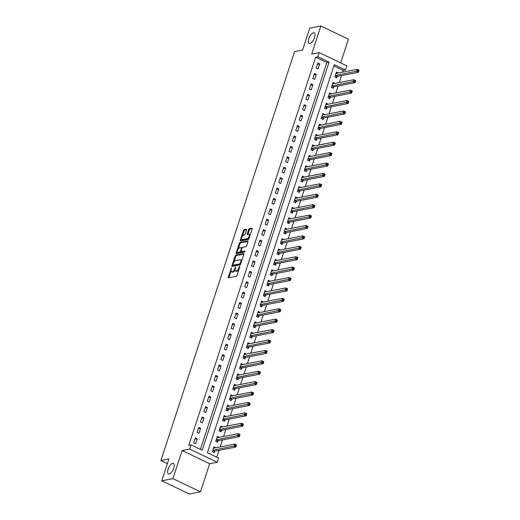 <?xml version="1.0" encoding="UTF-8"?>
<svg xmlns="http://www.w3.org/2000/svg" width="520" height="520" viewBox="0 0 520 520"><rect width="100%" height="100%" fill="white"/><g stroke="black" fill="none" stroke-linecap="round" stroke-linejoin="round"><path stroke-width="0.78" d="M231.556 267.793L228.222 277.108A0.891 0.377 -64.5 0 0 228.274 277.829A0.891 0.377 -64.5 0 0 228.391 277.843L236.262 276.302A0.891 0.377 -64.5 0 0 236.971 275.399L239.805 266.714L239.688 266.201L238.83 267.956A2.86 1.196 -64.5 0 1 236.574 270.849L235.917 270.978A2.86 1.196 -64.5 0 1 235.541 270.94A2.86 1.196 -64.5 0 1 235.372 268.632L235.619 266.994L234.761 268.756A2.86 1.196 -64.5 0 1 232.505 271.642L231.849 271.772A2.86 1.196 -64.5 0 1 231.472 271.733A2.86 1.196 -64.5 0 1 231.309 269.425L231.556 267.793M309.94 43.453A5.824 2.444 -64.5 0 0 314.236 38.376A5.824 2.444 -64.5 0 0 314.19 32.87A5.824 2.444 -64.5 0 0 313.423 32.793A5.824 2.444 -64.5 0 0 309.12 37.869A5.824 2.444 -64.5 0 0 309.166 43.375A5.824 2.444 -64.5 0 0 309.94 43.453M169.202 474.026A5.824 2.444 -64.5 0 0 173.505 468.949A5.824 2.444 -64.5 0 0 173.459 463.444A5.824 2.444 -64.5 0 0 172.686 463.365A5.824 2.444 -64.5 0 0 168.389 468.449A5.824 2.444 -64.5 0 0 168.435 473.954A5.824 2.444 -64.5 0 0 169.202 474.026M246.493 230.035A0.891 0.377 -64.5 0 0 246.441 229.314A0.891 0.377 -64.5 0 0 246.324 229.3L244.12 229.73A0.891 0.377 -64.5 0 0 243.412 230.633L240.26 240.279A0.891 0.377 -64.5 0 0 240.311 241A0.891 0.377 -64.5 0 0 240.428 241.014L248.3 239.473A0.891 0.377 -64.5 0 0 249.008 238.576L252.161 228.924A0.891 0.377 -64.5 0 0 252.109 228.208A0.891 0.377 -64.5 0 0 251.986 228.196L249.321 228.716A0.891 0.377 -64.5 0 0 248.619 229.619L247.267 233.747A0.891 0.377 -64.5 0 0 247.319 234.468A0.891 0.377 -64.5 0 0 247.436 234.481L248.761 234.221A2.392 1.001 -64.5 0 1 249.073 234.254A2.392 1.001 -64.5 0 1 249.093 236.509A2.392 1.001 -64.5 0 1 247.332 238.596L242.151 239.603A2.392 1.001 -64.5 0 1 241.833 239.577A2.392 1.001 -64.5 0 1 241.813 237.315A2.392 1.001 -64.5 0 1 243.581 235.235L244.439 235.066A0.891 0.377 -64.5 0 0 245.147 234.162L246.493 230.035M317.882 56.791L319.241 52.63L346.821 65.806L345.456 69.973L334.276 64.63L207.428 452.731L218.608 458.075L217.243 462.235L189.67 449.059L191.029 444.893L202.208 450.236L329.062 62.134L317.882 56.791L315.653 57.226L188.806 445.328L191.029 444.893M161.772 480.818L172.906 478.647L200.486 491.822L189.345 494L161.772 480.818L168.916 458.959L160.901 460.525L294.554 51.604L302.575 50.037L309.719 28.178L320.853 26L311.668 54.106L319.241 52.63M200.486 491.822L209.671 463.716L182.097 450.535L172.906 478.647M182.097 450.535L189.67 449.059M235.807 255.158A0.891 0.377 -64.5 0 0 235.105 256.061L231.953 265.707A0.891 0.377 -64.5 0 0 232.005 266.428A0.891 0.377 -64.5 0 0 232.122 266.435L239.993 264.901A0.891 0.377 -64.5 0 0 240.695 263.998L243.847 254.352A0.891 0.377 -64.5 0 0 243.796 253.63A0.891 0.377 -64.5 0 0 243.678 253.617L235.807 255.158L236.555 255.515A0.891 0.377 -64.5 0 0 235.846 256.412L234.084 261.8M236.106 252.993L239.258 243.347A0.891 0.377 -64.5 0 1 239.961 242.444L247.832 240.91A0.891 0.377 -64.5 0 1 247.949 240.916A0.891 0.377 -64.5 0 1 248.001 241.638L246.656 245.765A0.891 0.377 -64.5 0 1 245.947 246.669L242.756 247.292A0.891 0.377 -64.5 0 0 242.053 248.196L241.156 250.933A0.891 0.377 -64.5 0 0 241.208 251.654A0.891 0.377 -64.5 0 0 241.326 251.667L244.732 251.024L244.276 252.161L236.275 253.728A0.891 0.377 -64.5 0 1 236.158 253.714A0.891 0.377 -64.5 0 1 236.106 252.993L236.853 253.351L237.38 251.732M340.685 62.875L348.433 39.182L320.853 26M200.408 449.378L326.833 62.569L315.653 57.226M195.566 443.749L197.203 438.75L195.338 437.86L193.707 442.858L195.566 443.749M198.972 433.335L200.603 428.337L198.738 427.447L197.106 432.445L198.972 433.335M202.371 422.929L204.003 417.931L202.144 417.04L200.512 422.038L202.371 422.929M205.777 412.516L207.409 407.518L205.543 406.627L203.911 411.625L205.777 412.516M209.177 402.103L210.808 397.111L208.949 396.221L207.317 401.213L209.177 402.103M212.583 391.697L214.214 386.698L212.349 385.808L210.717 390.806L212.583 391.697M215.982 381.284L217.614 376.285L215.755 375.394L214.117 380.393L215.982 381.284M219.388 370.877L221.019 365.879L219.154 364.988L217.522 369.987L219.388 370.877M222.787 360.464L224.419 355.466L222.56 354.575L220.922 359.574L222.787 360.464M226.194 350.051L227.825 345.059L225.959 344.168L224.328 349.161L226.194 350.051M229.593 339.644L231.225 334.646L229.365 333.756L227.728 338.754L229.593 339.644M232.999 329.231L234.631 324.233L232.765 323.343L231.133 328.341L232.999 329.231M236.399 318.825L238.03 313.827L236.171 312.936L234.533 317.935L236.399 318.825M239.805 308.412L241.436 303.413L239.571 302.523L237.939 307.522L239.805 308.412M243.204 297.999L244.836 293.007L242.977 292.117L241.339 297.108L243.204 297.999M246.61 287.593L248.242 282.594L246.376 281.704L244.744 286.702L246.61 287.593M250.01 277.18L251.641 272.181L249.782 271.291L248.144 276.289L250.01 277.18M253.409 266.773L255.047 261.775L253.181 260.884L251.55 265.882L253.409 266.773M256.815 256.36L258.447 251.362L256.588 250.471L254.95 255.469L256.815 256.36M260.214 245.947L261.853 240.955L259.987 240.065L258.356 245.056L260.214 245.947M263.62 235.541L265.252 230.542L263.393 229.651L261.755 234.65L263.62 235.541M267.02 225.128L268.658 220.129L266.793 219.239L265.161 224.237L267.02 225.128M270.426 214.714L272.058 209.722L270.199 208.832L268.561 213.824L270.426 214.714M273.825 204.308L275.464 199.31L273.598 198.419L271.967 203.417L273.825 204.308M277.231 193.895L278.863 188.903L276.998 188.013L275.366 193.005L277.231 193.895M280.631 183.489L282.269 178.49L280.404 177.6L278.772 182.598L280.631 183.489M284.037 173.076L285.668 168.077L283.803 167.186L282.172 172.185L284.037 173.076M287.437 162.662L289.075 157.671L287.209 156.78L285.578 161.772L287.437 162.662M290.843 152.256L292.474 147.258L290.608 146.367L288.977 151.365L290.843 152.256M294.242 141.843L295.88 136.845L294.014 135.954L292.383 140.953L294.242 141.843M297.648 131.437L299.28 126.438L297.414 125.548L295.783 130.546L297.648 131.437M301.048 121.023L302.686 116.025L300.82 115.135L299.189 120.133L301.048 121.023M304.454 110.611L306.085 105.619L304.219 104.728L302.588 109.72L304.454 110.611M307.853 100.204L309.491 95.206L307.625 94.315L305.994 99.314L307.853 100.204M311.259 89.791L312.891 84.792L311.025 83.902L309.394 88.901L311.259 89.791M314.659 79.385L316.29 74.386L314.431 73.495L312.8 78.494L314.659 79.385M318.065 68.972L319.696 63.973L317.831 63.083L316.199 68.081L318.065 68.972M216.801 457.21L219.05 450.34M220.168 446.921L222.45 439.933M223.567 436.507L225.856 429.52M226.974 426.094L229.255 419.107M230.373 415.688L232.661 408.7M233.779 405.275L236.061 398.288M237.178 394.869L239.467 387.881M240.584 384.456L242.866 377.468M243.984 374.043L246.272 367.055M247.39 363.636L249.672 356.649M250.79 353.223L253.078 346.236M254.196 342.817L256.477 335.822M257.595 332.404L259.883 325.416M261.001 321.99L263.283 315.003M264.401 311.584L266.689 304.596M267.807 301.171L270.088 294.183M271.206 290.764L273.494 283.771M274.612 280.351L276.894 273.364M278.012 269.939L280.3 262.951M281.418 259.532L283.699 252.544M284.817 249.119L287.105 242.131M288.223 238.713L290.505 231.719M291.623 228.3L293.904 221.312M295.029 217.886L297.31 210.899M298.428 207.48L300.709 200.493M301.834 197.067L304.115 190.08M305.233 186.661L307.515 179.667M308.633 176.248L310.921 169.26M312.039 165.834L314.32 158.847M315.439 155.428L317.726 148.441M318.844 145.015L321.126 138.028M322.244 134.609L324.532 127.615M325.65 124.195L327.932 117.208M329.05 113.783L331.338 106.795M332.456 103.376L334.737 96.388M335.855 92.963L338.143 85.976M339.261 82.55L341.543 75.562M342.661 72.144L343.232 70.408L333.853 65.923M215.794 447.772L213.967 446.765L212.336 451.763L214.201 452.654L214.643 451.295M219.2 437.359L217.373 436.351L215.742 441.35L217.6 442.24L218.042 440.888M222.599 426.953L220.772 425.945L219.141 430.944L221.006 431.834L221.448 430.476M226.005 416.54L224.178 415.532L222.547 420.531L224.406 421.421L224.848 420.069M229.405 406.133L227.578 405.125L225.947 410.118L227.812 411.008L228.254 409.656M232.811 395.72L230.984 394.713L229.353 399.711L231.212 400.601L231.654 399.243M236.21 385.307L234.383 384.3L232.752 389.298L234.618 390.188L235.06 388.837M239.616 374.901L237.79 373.893L236.158 378.892L238.017 379.782L238.459 378.424M243.016 364.488L241.189 363.48L239.558 368.478L241.423 369.369L241.865 368.01M246.422 354.081L244.595 353.074L242.964 358.066L244.822 358.956L245.264 357.604M249.821 343.668L247.994 342.661L246.363 347.659L248.228 348.55L248.671 347.191M253.227 333.255L251.4 332.248L249.769 337.246L251.628 338.137L252.07 336.785M256.627 322.849L254.8 321.841L253.169 326.839L255.034 327.724L255.476 326.372M260.033 312.436L258.206 311.428L256.568 316.427L258.433 317.317L258.875 315.959M263.432 302.029L261.606 301.022L259.974 306.014L261.839 306.904L262.281 305.552M266.832 291.616L265.012 290.608L263.374 295.607L265.239 296.498L265.681 295.139M270.238 281.203L268.411 280.195L266.78 285.194L268.645 286.084L269.087 284.733M273.637 270.797L271.817 269.789L270.179 274.781L272.044 275.672L272.486 274.32M277.043 260.383L275.217 259.376L273.585 264.375L275.45 265.265L275.892 263.906M280.442 249.977L278.623 248.963L276.985 253.962L278.85 254.852L279.292 253.5M283.849 239.564L282.022 238.556L280.391 243.555L282.256 244.446L282.698 243.087M287.248 229.151L285.428 228.144L283.79 233.142L285.656 234.033L286.097 232.681M290.654 218.744L288.828 217.737L287.196 222.729L289.062 223.619L289.503 222.268M294.053 208.332L292.233 207.324L290.596 212.322L292.461 213.213L292.903 211.855M297.459 197.925L295.633 196.911L294.002 201.91L295.861 202.8L296.309 201.448M300.859 187.512L299.039 186.505L297.401 191.503L299.267 192.394L299.709 191.035M304.265 177.099L302.439 176.092L300.807 181.09L302.666 181.981L303.115 180.629M307.664 166.692L305.844 165.685L304.207 170.677L306.072 171.567L306.514 170.216M311.07 156.28L309.244 155.272L307.613 160.27L309.471 161.161L309.92 159.803M314.47 145.873L312.65 144.859L311.012 149.858L312.877 150.748L313.32 149.396M317.876 135.46L316.05 134.453L314.418 139.451L316.277 140.341L316.726 138.983M321.276 125.047L319.449 124.04L317.817 129.038L319.683 129.928L320.125 128.577M324.682 114.641L322.855 113.633L321.224 118.625L323.083 119.516L323.525 118.163M328.081 104.228L326.255 103.22L324.623 108.219L326.489 109.109L326.931 107.751M331.487 93.815L329.661 92.807L328.029 97.806L329.888 98.696L330.33 97.344M334.887 83.408L333.06 82.4L331.428 87.399L333.294 88.29L333.736 86.931M338.293 72.995L336.466 71.987L334.834 76.986L336.694 77.877L337.135 76.525M160.901 460.525L167.388 463.625M343.232 70.408L345.456 69.973M209.671 463.716L217.243 462.235M326.833 62.569L329.062 62.134M215.833 447.655L213.869 448.038M219.239 437.242L217.275 437.625M222.638 426.835L220.675 427.219M226.044 416.423L224.081 416.806M229.444 406.016L227.481 406.4M232.85 395.603L230.886 395.987M236.249 385.19L234.286 385.574M239.655 374.784L237.692 375.167M243.055 364.371L241.092 364.754M246.454 353.964L244.498 354.348M249.86 343.551L247.897 343.935M253.26 333.138L251.303 333.522M256.666 322.731L254.703 323.115M260.065 312.319L258.102 312.702M263.471 301.912L261.508 302.289M266.87 291.499L264.908 291.882M270.276 281.086L268.314 281.469M273.676 270.68L271.713 271.063M277.082 260.267L275.119 260.65M280.481 249.853L278.519 250.237M283.887 239.447L281.925 239.831M287.287 229.034L285.324 229.417M290.693 218.628L288.73 219.011M294.093 208.214L292.13 208.598M297.499 197.802L295.536 198.185M300.898 187.395L298.935 187.779M304.304 176.982L302.341 177.365M307.704 166.576L305.74 166.959M311.11 156.162L309.147 156.546M314.509 145.75L312.546 146.133M317.915 135.343L315.952 135.727M321.315 124.93L319.351 125.314M324.721 114.523L322.757 114.907M328.12 104.111L326.157 104.494M331.526 93.698L329.563 94.081M334.925 83.291L332.963 83.674M338.332 72.878L336.369 73.261M197.203 438.75L194.896 439.199M200.603 428.337L198.302 428.792M204.003 417.931L201.702 418.379M207.409 407.518L205.108 407.966M210.808 397.111L208.507 397.56M214.214 386.698L211.913 387.147M217.614 376.285L215.312 376.74M221.019 365.879L218.719 366.327M224.419 355.466L222.118 355.914M227.825 345.059L225.524 345.507M231.225 334.646L228.924 335.094M234.631 324.233L232.33 324.688M238.03 313.827L235.729 314.275M241.436 303.413L239.135 303.862M244.836 293.007L242.535 293.456M248.242 282.594L245.941 283.043M251.641 272.181L249.34 272.636M255.047 261.775L252.746 262.223M258.447 251.362L256.146 251.81M261.853 240.955L259.552 241.404M265.252 230.542L262.951 230.99M268.658 220.129L266.357 220.578M272.058 209.722L269.757 210.171M275.464 199.31L273.163 199.758M278.863 188.903L276.562 189.352M282.269 178.49L279.968 178.939M285.668 168.077L283.368 168.525M289.075 157.671L286.774 158.119M292.474 147.258L290.173 147.706M295.88 136.845L293.579 137.299M299.28 126.438L296.978 126.887M302.686 116.025L300.378 116.474M306.085 105.619L303.784 106.067M309.491 95.206L307.183 95.654M312.891 84.792L310.589 85.248M316.29 74.386L313.989 74.835M319.696 63.973L317.395 64.422M231.472 271.733L232.219 272.09A2.86 1.196 -64.5 0 0 232.596 272.129L231.849 271.772M235.131 270.01A2.86 1.196 -64.5 0 1 233.253 271.999L232.596 272.129M235.541 270.94L236.288 271.297A2.86 1.196 -64.5 0 0 236.665 271.329L235.917 270.978M238.732 270.01A2.86 1.196 -64.5 0 1 237.322 271.206L236.665 271.329M231.082 271.005L228.969 277.466A0.891 0.377 -64.5 0 0 228.904 277.739M243.912 254.072L236.555 255.515M232.967 265.226L232.694 266.058A0.891 0.377 -64.5 0 0 232.629 266.338M232.856 264.687L232.973 265.2L239.883 263.848L240.767 262.034A2.86 1.196 -64.5 0 0 240.597 259.727A2.86 1.196 -64.5 0 0 240.221 259.688L235.495 260.611A2.86 1.196 -64.5 0 0 233.246 263.503L232.856 264.687M233.578 265.486L232.973 265.2M240.611 264.206L233.721 265.558M241.735 260.812A2.86 1.196 -64.5 0 0 241.345 260.084L240.597 259.727M238.316 248.865L240.006 243.705L239.258 243.347M248.066 241.364L240.708 242.801A0.891 0.377 -64.5 0 0 240.006 243.705M241.872 251.927A0.891 0.377 -64.5 0 0 241.956 252.011A0.891 0.377 -64.5 0 0 242.073 252.025L244.784 251.492M239.447 247.942A2.392 1.001 -64.5 0 0 237.679 250.023A2.392 1.001 -64.5 0 0 237.698 252.285A2.392 1.001 -64.5 0 0 238.017 252.311L239.844 251.96A0.891 0.377 -64.5 0 0 240.546 251.056L241.442 248.313A0.891 0.377 -64.5 0 0 241.391 247.598A0.891 0.377 -64.5 0 0 241.274 247.585L239.447 247.942M237.698 252.285L238.446 252.642A2.392 1.001 -64.5 0 0 238.758 252.668L238.017 252.311M241.196 251.648A0.891 0.377 -64.5 0 1 240.584 252.311L238.758 252.668M241.833 239.577L242.58 239.928A2.392 1.001 -64.5 0 0 242.892 239.961L242.151 239.603M249.171 238.076A2.392 1.001 -64.5 0 1 248.079 238.953L242.892 239.961M250.133 235.118A2.392 1.001 -64.5 0 0 249.821 234.605L249.073 234.254M252.226 228.65L250.068 229.073A0.891 0.377 -64.5 0 0 249.359 229.977L248.014 234.104A0.891 0.377 -64.5 0 0 247.949 234.377M241.52 239.07L241.007 240.636A0.891 0.377 -64.5 0 0 240.942 240.916M246.558 229.756L244.862 230.087A0.891 0.377 -64.5 0 0 244.16 230.99L242.483 236.106M213.597 447.909L214.032 448.116M235.677 444.847L235.404 445.685L236.151 446.037L236.425 445.204L234.741 444.074L236.607 444.964L235.924 447.044L234.065 446.154L234.741 444.074L213.714 448.182A0.91 0.384 115.5 0 1 213.597 448.168A0.91 0.384 115.5 0 1 213.571 448.149L213.525 448.116M213.375 452.257L214.714 451.243A0.91 0.384 115.5 0 1 214.897 451.152L235.924 447.044L236.151 446.037M212.778 450.404L212.849 450.353A0.91 0.384 115.5 0 1 213.037 450.262L235.404 445.685M216.996 437.496L217.438 437.704M239.083 434.441L238.81 435.272L239.551 435.63L239.824 434.798L238.147 433.661L240.006 434.551L239.33 436.631L237.464 435.74L238.147 433.661L217.119 437.769A0.91 0.384 115.5 0 1 216.996 437.756A0.91 0.384 115.5 0 1 216.97 437.743L216.931 437.71M216.781 441.851L218.114 440.83A0.91 0.384 115.5 0 1 218.303 440.739L239.33 436.631L239.551 435.63M216.183 439.998L216.255 439.94A0.91 0.384 115.5 0 1 216.437 439.849L238.81 435.272M220.402 427.089L220.838 427.297M242.483 424.028L242.209 424.86L242.957 425.217L243.23 424.385L241.547 423.248L243.412 424.138L242.73 426.225L240.87 425.334L241.547 423.248L220.519 427.356A0.91 0.384 115.5 0 1 220.402 427.343A0.91 0.384 115.5 0 1 220.376 427.329L220.331 427.297M220.181 431.438L221.52 430.424A0.91 0.384 115.5 0 1 221.702 430.332L242.73 426.225L242.957 425.217M219.583 429.585L219.655 429.533A0.91 0.384 115.5 0 1 219.843 429.442L242.209 424.86M223.802 416.676L224.244 416.884M245.882 413.621L245.615 414.453L246.357 414.81L246.63 413.972L244.953 412.841L246.811 413.731L246.136 415.812L244.27 414.921L244.953 412.841L223.925 416.949A0.91 0.384 115.5 0 1 223.802 416.936A0.91 0.384 115.5 0 1 223.775 416.916L223.737 416.891M223.587 421.031L224.919 420.01A0.91 0.384 115.5 0 1 225.108 419.919L246.136 415.812L246.357 414.81M222.989 419.178L223.061 419.12A0.91 0.384 115.5 0 1 223.243 419.029L245.615 414.453M227.208 406.263L227.643 406.478M249.288 403.208L249.015 404.04L249.763 404.397L250.036 403.566L248.352 402.428L250.218 403.319L249.535 405.405L247.676 404.515L248.352 402.428L227.325 406.536A0.91 0.384 115.5 0 1 227.208 406.523A0.91 0.384 115.5 0 1 227.181 406.51L227.136 406.478M226.987 410.618L228.326 409.604A0.91 0.384 115.5 0 1 228.508 409.507L249.535 405.405L249.763 404.397M226.389 408.766L226.46 408.714A0.91 0.384 115.5 0 1 226.649 408.616L249.015 404.04M230.607 395.856L231.049 396.065M252.688 392.795L252.421 393.634L253.162 393.985L253.435 393.153L251.758 392.022L253.617 392.912L252.941 394.992L251.076 394.101L251.758 392.022L230.731 396.123A0.91 0.384 115.5 0 1 230.607 396.116A0.91 0.384 115.5 0 1 230.581 396.097L230.542 396.065M230.393 400.205L231.725 399.191A0.91 0.384 115.5 0 1 231.914 399.1L252.941 394.992L253.162 393.985M229.794 398.353L229.866 398.3A0.91 0.384 115.5 0 1 230.048 398.209L252.421 393.634M234.013 385.444L234.448 385.651M256.094 382.388L255.821 383.221L256.568 383.578L256.841 382.746L255.158 381.609L257.023 382.499L256.341 384.579L254.482 383.688L255.158 381.609L234.13 385.716A0.91 0.384 115.5 0 1 234.013 385.704A0.91 0.384 115.5 0 1 233.987 385.691L233.942 385.658M233.792 389.799L235.131 388.778A0.91 0.384 115.5 0 1 235.313 388.687L256.341 384.579L256.568 383.578M233.194 387.946L233.266 387.887A0.91 0.384 115.5 0 1 233.454 387.797L255.821 383.221M237.412 375.037L237.855 375.245M259.493 371.976L259.226 372.808L259.968 373.165L260.24 372.333L258.564 371.196L260.423 372.086L259.747 374.173L257.881 373.282L258.564 371.196L237.536 375.303A0.91 0.384 115.5 0 1 237.412 375.291A0.91 0.384 115.5 0 1 237.386 375.278L237.347 375.245M237.198 379.385L238.531 378.372A0.91 0.384 115.5 0 1 238.719 378.281L259.747 374.173L259.968 373.165M236.6 377.533L236.672 377.481A0.91 0.384 115.5 0 1 236.853 377.39L259.226 372.808M240.819 364.624L241.254 364.832M262.899 361.569L262.626 362.401L263.374 362.759L263.647 361.92L261.963 360.789L263.829 361.679L263.146 363.76L261.287 362.869L261.963 360.789L240.936 364.897A0.91 0.384 115.5 0 1 240.819 364.884A0.91 0.384 115.5 0 1 240.792 364.865L240.747 364.839M240.597 368.973L241.936 367.959A0.91 0.384 115.5 0 1 242.119 367.868L263.146 363.76L263.374 362.759M240 367.12L240.071 367.068A0.91 0.384 115.5 0 1 240.26 366.977L262.626 362.401M244.218 354.211L244.66 354.425M266.298 351.156L266.032 351.988L266.773 352.346L267.046 351.513L265.369 350.376L267.228 351.267L266.552 353.353L264.687 352.463L265.369 350.376L244.342 354.484A0.91 0.384 115.5 0 1 244.218 354.471A0.91 0.384 115.5 0 1 244.192 354.458L244.153 354.425M244.004 358.566L245.336 357.552A0.91 0.384 115.5 0 1 245.525 357.454L266.552 353.353L266.773 352.346M243.406 356.714L243.471 356.662A0.91 0.384 115.5 0 1 243.659 356.564L266.032 351.988M247.624 343.804L248.06 344.012M269.704 340.743L269.432 341.582L270.179 341.933L270.452 341.101L268.769 339.969L270.634 340.86L269.952 342.94L268.093 342.05L268.769 339.969L247.741 344.071A0.91 0.384 115.5 0 1 247.624 344.065A0.91 0.384 115.5 0 1 247.598 344.045L247.553 344.012M247.403 348.153L248.742 347.139A0.91 0.384 115.5 0 1 248.924 347.048L269.952 342.94L270.179 341.933M246.805 346.3L246.877 346.249A0.91 0.384 115.5 0 1 247.065 346.157L269.432 341.582M251.024 333.392L251.466 333.6M273.104 330.337L272.831 331.168L273.579 331.526L273.851 330.694L272.175 329.557L274.034 330.447L273.358 332.527L271.492 331.637L272.175 329.557L251.147 333.665A0.91 0.384 115.5 0 1 251.024 333.651A0.91 0.384 115.5 0 1 250.998 333.638L250.958 333.606M250.809 337.747L252.142 336.726A0.91 0.384 115.5 0 1 252.33 336.635L273.358 332.527L273.579 331.526M250.211 335.894L250.276 335.835A0.91 0.384 115.5 0 1 250.464 335.745L272.831 331.168M254.43 322.985L254.865 323.193M276.51 319.923L276.237 320.756L276.985 321.113L277.257 320.281L275.574 319.144L277.44 320.034L276.757 322.12L274.892 321.23L275.574 319.144L254.547 323.252A0.91 0.384 115.5 0 1 254.43 323.239A0.91 0.384 115.5 0 1 254.404 323.226L254.358 323.193M254.208 327.334L255.547 326.32A0.91 0.384 115.5 0 1 255.73 326.228L276.757 322.12L276.985 321.113M253.611 325.481L253.682 325.429A0.91 0.384 115.5 0 1 253.87 325.338L276.237 320.756M257.829 312.572L258.271 312.78M279.909 309.517L279.637 310.349L280.384 310.7L280.657 309.868L278.98 308.737L280.839 309.627L280.163 311.708L278.298 310.817L278.98 308.737L257.953 312.845A0.91 0.384 115.5 0 1 257.829 312.832A0.91 0.384 115.5 0 1 257.803 312.812L257.764 312.786M257.615 316.921L258.947 315.906A0.91 0.384 115.5 0 1 259.136 315.815L280.163 311.708L280.384 310.7M257.017 315.068L257.082 315.016A0.91 0.384 115.5 0 1 257.27 314.925L279.637 310.349M261.235 302.159L261.671 302.374M283.315 299.104L283.043 299.936L283.79 300.293L284.057 299.462L282.38 298.324L284.245 299.214L283.562 301.294L281.697 300.404L282.38 298.324L261.352 302.432A0.91 0.384 115.5 0 1 261.235 302.419A0.91 0.384 115.5 0 1 261.209 302.406L261.163 302.374M261.014 306.514L262.353 305.5A0.91 0.384 115.5 0 1 262.535 305.403L283.562 301.294L283.79 300.293M260.416 304.661L260.488 304.61A0.91 0.384 115.5 0 1 260.676 304.512L283.043 299.936M264.635 291.752L265.077 291.961M286.715 288.691L286.442 289.523L287.19 289.881L287.463 289.048L285.786 287.918L287.644 288.808L286.969 290.888L285.103 289.998L285.786 287.918L264.758 292.019A0.91 0.384 115.5 0 1 264.635 292.012A0.91 0.384 115.5 0 1 264.608 291.993L264.57 291.961M264.42 296.101L265.752 295.087A0.91 0.384 115.5 0 1 265.941 294.996L286.969 290.888L287.19 289.881M263.822 294.249L263.887 294.197A0.91 0.384 115.5 0 1 264.075 294.106L286.442 289.523M268.041 281.339L268.476 281.548M290.121 278.284L289.848 279.117L290.596 279.474L290.862 278.642L289.185 277.505L291.05 278.395L290.368 280.475L288.502 279.584L289.185 277.505L268.158 281.613A0.91 0.384 115.5 0 1 268.041 281.6A0.91 0.384 115.5 0 1 268.014 281.587L267.969 281.554M267.82 285.695L269.159 284.674A0.91 0.384 115.5 0 1 269.341 284.583L290.368 280.475L290.596 279.474M267.221 283.842L267.293 283.784A0.91 0.384 115.5 0 1 267.475 283.692L289.848 279.117M271.44 270.933L271.882 271.141M293.521 267.872L293.248 268.704L293.995 269.061L294.268 268.229L292.591 267.092L294.45 267.982L293.774 270.069L291.909 269.178L292.591 267.092L271.564 271.2A0.91 0.384 115.5 0 1 271.44 271.187A0.91 0.384 115.5 0 1 271.414 271.173L271.375 271.141M271.226 275.281L272.558 274.267A0.91 0.384 115.5 0 1 272.747 274.177L293.774 270.069L293.995 269.061M270.627 273.429L270.692 273.377A0.91 0.384 115.5 0 1 270.881 273.286L293.248 268.704M274.846 260.52L275.281 260.728M296.927 257.465L296.654 258.297L297.401 258.648L297.668 257.816L295.99 256.685L297.856 257.575L297.173 259.656L295.308 258.765L295.99 256.685L274.963 260.793A0.91 0.384 115.5 0 1 274.846 260.78A0.91 0.384 115.5 0 1 274.82 260.761L274.775 260.735M274.625 264.869L275.964 263.855A0.91 0.384 115.5 0 1 276.146 263.764L297.173 259.656L297.401 258.648M274.027 263.016L274.099 262.964A0.91 0.384 115.5 0 1 274.281 262.873L296.654 258.297M278.245 250.107L278.688 250.315M300.326 247.052L300.053 247.884L300.8 248.242L301.074 247.41L299.397 246.272L301.256 247.162L300.579 249.243L298.714 248.352L299.397 246.272L278.369 250.38A0.91 0.384 115.5 0 1 278.245 250.367A0.91 0.384 115.5 0 1 278.219 250.354L278.181 250.322M278.031 254.462L279.364 253.448A0.91 0.384 115.5 0 1 279.552 253.351L300.579 249.243L300.8 248.242M277.433 252.609L277.498 252.558A0.91 0.384 115.5 0 1 277.687 252.46L300.053 247.884M281.651 239.701L282.087 239.909M303.732 236.639L303.459 237.471L304.207 237.828L304.473 236.997L302.796 235.865L304.661 236.756L303.979 238.836L302.114 237.946L302.796 235.865L281.769 239.967A0.91 0.384 115.5 0 1 281.651 239.961A0.91 0.384 115.5 0 1 281.625 239.941L281.58 239.909M281.431 244.049L282.763 243.035A0.91 0.384 115.5 0 1 282.952 242.944L303.979 238.836L304.207 237.828M280.833 242.197L280.904 242.144A0.91 0.384 115.5 0 1 281.086 242.053L303.459 237.471M285.051 229.287L285.486 229.495M307.132 226.233L306.858 227.065L307.606 227.422L307.879 226.59L306.202 225.453L308.061 226.343L307.385 228.423L305.519 227.533L306.202 225.453L285.175 229.561A0.91 0.384 115.5 0 1 285.051 229.547A0.91 0.384 115.5 0 1 285.025 229.535L284.986 229.502M284.837 233.643L286.169 232.622A0.91 0.384 115.5 0 1 286.358 232.531L307.385 228.423L307.606 227.422M284.232 231.79L284.303 231.732A0.91 0.384 115.5 0 1 284.492 231.641L306.858 227.065M288.457 218.875L288.892 219.089M310.538 215.819L310.264 216.651L311.006 217.009L311.279 216.177L309.601 215.04L311.467 215.93L310.784 218.017L308.919 217.126L309.601 215.04L288.574 219.147A0.91 0.384 115.5 0 1 288.457 219.135A0.91 0.384 115.5 0 1 288.431 219.122L288.386 219.089M288.236 223.23L289.569 222.216A0.91 0.384 115.5 0 1 289.757 222.125L310.784 218.017L311.006 217.009M287.638 221.377L287.709 221.325A0.91 0.384 115.5 0 1 287.892 221.234L310.264 216.651M291.856 208.468L292.292 208.676M313.937 205.413L313.664 206.245L314.411 206.596L314.685 205.764L313.007 204.633L314.867 205.524L314.184 207.603L312.325 206.713L313.007 204.633L291.98 208.741A0.91 0.384 115.5 0 1 291.856 208.728A0.91 0.384 115.5 0 1 291.831 208.708L291.785 208.683M291.642 212.817L292.975 211.803A0.91 0.384 115.5 0 1 293.163 211.712L314.184 207.603L314.411 206.596M291.038 210.964L291.109 210.912A0.91 0.384 115.5 0 1 291.298 210.821L313.664 206.245M295.262 198.055L295.698 198.263M317.343 195L317.07 195.832L317.811 196.19L318.084 195.358L316.407 194.22L318.272 195.111L317.59 197.191L315.725 196.3L316.407 194.22L295.38 198.328A0.91 0.384 115.5 0 1 295.262 198.315A0.91 0.384 115.5 0 1 295.236 198.302L295.191 198.269M295.042 202.41L296.374 201.396A0.91 0.384 115.5 0 1 296.562 201.299L317.59 197.191L317.811 196.19M294.444 200.558L294.515 200.506A0.91 0.384 115.5 0 1 294.697 200.408L317.07 195.832M298.662 187.649L299.097 187.857M320.743 184.587L320.469 185.419L321.217 185.776L321.49 184.944L319.807 183.814L321.672 184.704L320.99 186.784L319.131 185.894L319.807 183.814L298.786 187.915A0.91 0.384 115.5 0 1 298.662 187.909A0.91 0.384 115.5 0 1 298.636 187.889L298.591 187.857M298.447 191.997L299.78 190.983A0.91 0.384 115.5 0 1 299.969 190.892L320.99 186.784L321.217 185.776M297.843 190.144L297.914 190.093A0.91 0.384 115.5 0 1 298.103 190.002L320.469 185.419M302.068 177.236L302.503 177.444M324.149 174.181L323.875 175.013L324.617 175.37L324.889 174.531L323.213 173.4L325.078 174.291L324.396 176.371L322.53 175.481L323.213 173.4L302.185 177.508A0.91 0.384 115.5 0 1 302.068 177.495A0.91 0.384 115.5 0 1 302.036 177.483L301.997 177.45M301.847 181.591L303.18 180.57A0.91 0.384 115.5 0 1 303.368 180.479L324.396 176.371L324.617 175.37M301.249 179.738L301.32 179.68A0.91 0.384 115.5 0 1 301.502 179.589L323.875 175.013M305.468 166.822L305.903 167.037M327.548 163.767L327.275 164.6L328.022 164.957L328.296 164.125L326.612 162.988L328.478 163.878L327.795 165.965L325.936 165.074L326.612 162.988L305.591 167.096A0.91 0.384 115.5 0 1 305.468 167.083A0.91 0.384 115.5 0 1 305.442 167.069L305.396 167.037M305.247 171.178L306.586 170.164A0.91 0.384 115.5 0 1 306.767 170.072L327.795 165.965L328.022 164.957M304.649 169.325L304.72 169.273A0.91 0.384 115.5 0 1 304.909 169.182L327.275 164.6M308.874 156.416L309.309 156.624M330.954 153.355L330.681 154.193L331.422 154.544L331.695 153.712L330.018 152.581L331.883 153.472L331.201 155.552L329.336 154.661L330.018 152.581L308.99 156.689A0.91 0.384 115.5 0 1 308.874 156.676A0.91 0.384 115.5 0 1 308.841 156.656L308.802 156.624M308.653 160.765L309.985 159.751A0.91 0.384 115.5 0 1 310.173 159.66L331.201 155.552L331.422 154.544M308.055 158.912L308.126 158.86A0.91 0.384 115.5 0 1 308.308 158.769L330.681 154.193M312.273 146.003L312.709 146.211M334.353 142.948L334.081 143.78L334.828 144.138L335.101 143.305L333.418 142.168L335.283 143.059L334.601 145.138L332.742 144.248L333.418 142.168L312.39 146.276A0.91 0.384 115.5 0 1 312.273 146.263A0.91 0.384 115.5 0 1 312.247 146.25L312.202 146.218M312.052 150.358L313.391 149.344A0.91 0.384 115.5 0 1 313.573 149.247L334.601 145.138L334.828 144.138M311.454 148.506L311.526 148.453A0.91 0.384 115.5 0 1 311.714 148.356L334.081 143.78M315.679 135.597L316.115 135.805M337.76 132.535L337.487 133.367L338.228 133.725L338.5 132.892L336.824 131.755L338.689 132.645L338.007 134.732L336.141 133.841L336.824 131.755L315.796 135.863A0.91 0.384 115.5 0 1 315.673 135.857A0.91 0.384 115.5 0 1 315.647 135.837L315.608 135.805M315.458 139.945L316.791 138.931A0.91 0.384 115.5 0 1 316.979 138.84L338.007 134.732L338.228 133.725M314.86 138.093L314.932 138.041A0.91 0.384 115.5 0 1 315.114 137.95L337.487 133.367M319.079 125.184L319.514 125.392M341.159 122.128L340.886 122.96L341.634 123.318L341.906 122.48L340.223 121.349L342.089 122.239L341.406 124.319L339.547 123.428L340.223 121.349L319.195 125.457A0.91 0.384 115.5 0 1 319.079 125.444A0.91 0.384 115.5 0 1 319.053 125.431L319.007 125.398M318.858 129.538L320.197 128.518A0.91 0.384 115.5 0 1 320.378 128.427L341.406 124.319L341.634 123.318M318.26 127.686L318.331 127.627A0.91 0.384 115.5 0 1 318.519 127.537L340.886 122.96M322.485 114.77L322.92 114.985M344.565 111.716L344.292 112.548L345.033 112.905L345.306 112.073L343.629 110.935L345.495 111.826L344.812 113.913L342.947 113.022L343.629 110.935L322.601 115.044A0.91 0.384 115.5 0 1 322.478 115.031A0.91 0.384 115.5 0 1 322.452 115.017L322.413 114.985M322.264 119.126L323.596 118.112A0.91 0.384 115.5 0 1 323.784 118.014L344.812 113.913L345.033 112.905M321.666 117.273L321.737 117.221A0.91 0.384 115.5 0 1 321.919 117.124L344.292 112.548M325.884 104.364L326.32 104.572M347.965 101.302L347.692 102.141L348.439 102.492L348.712 101.66L347.029 100.529L348.894 101.419L348.212 103.499L346.353 102.609L347.029 100.529L326.001 104.637A0.91 0.384 115.5 0 1 325.884 104.624A0.91 0.384 115.5 0 1 325.858 104.605L325.812 104.572M325.663 108.713L327.002 107.698A0.91 0.384 115.5 0 1 327.184 107.608L348.212 103.499L348.439 102.492M325.065 106.86L325.137 106.808A0.91 0.384 115.5 0 1 325.325 106.717L347.692 102.141M329.284 93.951L329.726 94.159M351.371 90.896L351.098 91.728L351.839 92.085L352.112 91.253L350.435 90.116L352.3 91.007L351.618 93.087L349.752 92.196L350.435 90.116L329.407 94.224A0.91 0.384 115.5 0 1 329.284 94.211A0.91 0.384 115.5 0 1 329.257 94.198L329.219 94.166M329.069 98.306L330.401 97.292A0.91 0.384 115.5 0 1 330.59 97.195L351.618 93.087L351.839 92.085M328.471 96.453L328.543 96.401A0.91 0.384 115.5 0 1 328.725 96.304L351.098 91.728M332.69 83.544L333.125 83.752M354.77 80.483L354.497 81.315L355.245 81.672L355.518 80.841L353.834 79.703L355.7 80.594L355.017 82.68L353.158 81.79L353.834 79.703L332.807 83.811A0.91 0.384 115.5 0 1 332.69 83.805A0.91 0.384 115.5 0 1 332.663 83.785L332.618 83.752M332.469 87.893L333.808 86.879A0.91 0.384 115.5 0 1 333.99 86.788L355.017 82.68L355.245 81.672M331.87 86.041L331.942 85.989A0.91 0.384 115.5 0 1 332.131 85.898L354.497 81.315M336.089 73.132L336.531 73.34M358.176 70.077L357.903 70.909L358.644 71.266L358.917 70.427L357.24 69.297L359.099 70.187L358.423 72.267L356.558 71.377L357.24 69.297L336.213 73.405A0.91 0.384 115.5 0 1 336.089 73.391A0.91 0.384 115.5 0 1 336.063 73.372L336.024 73.346M335.875 77.486L337.207 76.466A0.91 0.384 115.5 0 1 337.396 76.375L358.423 72.267L358.644 71.266M335.276 75.634L335.348 75.576A0.91 0.384 115.5 0 1 335.53 75.484L357.903 70.909M231.556 268.658L231.062 268.424M239.694 267.072L239.194 266.832M235.625 267.865L235.131 267.631M233.253 271.999L232.505 271.642M235.268 268.996L234.761 268.756M237.322 271.206L236.574 270.849M239.323 268.197L238.83 267.956M228.969 277.466L228.222 277.108M232.694 266.058L231.953 265.707M235.846 256.412L235.105 256.061M240.617 264.199L239.883 263.848M240.87 263.452L240.377 263.218M241.261 262.269L240.767 262.034M240.708 242.801L239.961 242.444M242.073 252.025L241.326 251.667M240.584 252.311L239.844 251.96M241.085 251.31L240.546 251.056M241.936 248.553L241.442 248.313M248.079 238.953L247.332 238.596M248.014 234.104L247.267 233.747M249.359 229.977L248.619 229.619M250.068 229.073L249.321 228.716M241.007 240.636L240.26 240.279M244.16 230.99L243.412 230.633M244.862 230.087L244.12 229.73M214.714 451.243L212.849 450.353M214.897 451.152L213.037 450.262M218.114 440.83L216.255 439.94M218.303 440.739L216.437 439.849M221.52 430.424L219.655 429.533M221.702 430.332L219.843 429.442M224.919 420.01L223.061 419.12M225.108 419.919L223.243 419.029M228.326 409.604L226.46 408.714M228.508 409.507L226.649 408.616M231.725 399.191L229.866 398.3M231.914 399.1L230.048 398.209M235.131 388.778L233.266 387.887M235.313 388.687L233.454 387.797M238.531 378.372L236.672 377.481M238.719 378.281L236.853 377.39M241.936 367.959L240.071 367.068M242.119 367.868L240.26 366.977M245.336 357.552L243.471 356.662M245.525 357.454L243.659 356.564M248.742 347.139L246.877 346.249M248.924 347.048L247.065 346.157M252.142 336.726L250.276 335.835M252.33 336.635L250.464 335.745M255.547 326.32L253.682 325.429M255.73 326.228L253.87 325.338M258.947 315.906L257.082 315.016M259.136 315.815L257.27 314.925M262.353 305.5L260.488 304.61M262.535 305.403L260.676 304.512M265.752 295.087L263.887 294.197M265.941 294.996L264.075 294.106M269.159 284.674L267.293 283.784M269.341 284.583L267.475 283.692M272.558 274.267L270.692 273.377M272.747 274.177L270.881 273.286M275.964 263.855L274.099 262.964M276.146 263.764L274.281 262.873M279.364 253.448L277.498 252.558M279.552 253.351L277.687 252.46M282.763 243.035L280.904 242.144M282.952 242.944L281.086 242.053M286.169 232.622L284.303 231.732M286.358 232.531L284.492 231.641M289.569 222.216L287.709 221.325M289.757 222.125L287.892 221.234M292.975 211.803L291.109 210.912M293.163 211.712L291.298 210.821M296.374 201.396L294.515 200.506M296.562 201.299L294.697 200.408M299.78 190.983L297.914 190.093M299.969 190.892L298.103 190.002M303.18 180.57L301.32 179.68M303.368 180.479L301.502 179.589M306.586 170.164L304.72 169.273M306.767 170.072L304.909 169.182M309.985 159.751L308.126 158.86M310.173 159.66L308.308 158.769M313.391 149.344L311.526 148.453M313.573 149.247L311.714 148.356M316.791 138.931L314.932 138.041M316.979 138.84L315.114 137.95M320.197 128.518L318.331 127.627M320.378 128.427L318.519 127.537M323.596 118.112L321.737 117.221M323.784 118.014L321.919 117.124M327.002 107.698L325.137 106.808M327.184 107.608L325.325 106.717M330.401 97.292L328.543 96.401M330.59 97.195L328.725 96.304M333.808 86.879L331.942 85.989M333.99 86.788L332.131 85.898M337.207 76.466L335.348 75.576M337.396 76.375L335.53 75.484M233.636 265.544L232.895 265.194M241.956 252.011L241.208 251.654M242.131 247.949L241.391 247.598"/></g></svg>
